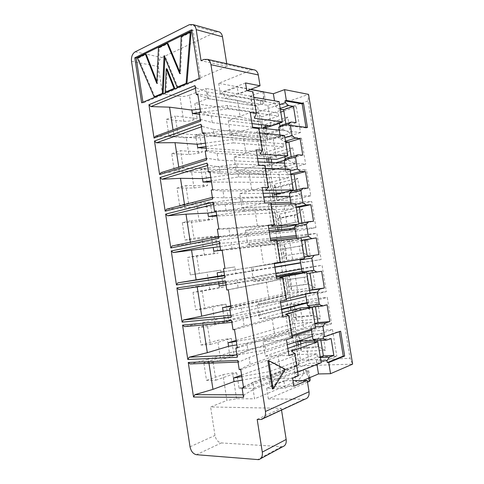 <?xml version="1.0" encoding="UTF-8"?>
<svg xmlns="http://www.w3.org/2000/svg" width="484" height="484" viewBox="0 0 484 484"><rect width="100%" height="100%" fill="white"/><g stroke="black" fill="none" stroke-linecap="round" stroke-linejoin="round"><path stroke-width="0.36" stroke-dasharray="2.42 1.81" d="M184.979 240.04L193.975 238.158L215.434 236.162L201.87 238.443L184.979 240.04L182.311 222.682L191.265 220.589L193.975 238.158M182.311 222.682L199.263 221.587L212.803 219.252L191.265 220.589M208.828 220.166L206.22 203.377L210.177 202.385L212.803 219.252M206.22 203.377L196.661 204.768L179.649 205.361L188.56 203.056L210.177 202.385M179.649 205.361L176.999 188.082L185.868 185.572L188.56 203.056M176.999 188.082L194.066 187.992L203.619 186.63L207.557 185.547L185.868 185.572M194.066 187.992L191.476 171.251L201.023 169.92L204.944 168.753L207.557 185.547M297.678 178.3L291.949 183.847L275.898 187.852L274.295 184.247L297.678 178.3L300.316 194.61L276.836 200.116L274.295 184.247M276.915 194.217L276.836 200.116M274.259 194.864L277.011 194.804L293.092 190.938L291.949 183.847L289.232 183.841L273.139 187.871L275.898 187.852L276.733 193.068M290.376 190.968L293.092 190.938L300.316 194.61M302.663 209.106L296.928 214.714L280.744 218.133L279.093 214.212L302.663 209.106L305.313 225.49L281.646 230.142L279.093 214.212M278.01 218.32L279.129 225.344L281.863 225.114L298.077 221.829L296.928 214.714L294.23 214.884L278.01 218.32L280.744 218.133L281.863 225.114L281.646 230.142M279.129 225.344L298.077 221.829L305.313 225.49M273.139 187.871L273.974 193.11M290.339 190.738L289.232 183.841M295.385 222.047L294.23 214.884M285.542 169.309L285.99 172.068L290.279 170.931M285.99 172.068L289.287 174.452L290.781 174.058M289.287 174.452L290.854 174.488M296.547 189.807L296.716 190.859L308.139 188.125M296.716 190.859L291.943 190.92M291.096 203.794L291.326 205.234L295.651 204.266M291.326 205.234L294.605 207.424L296.111 207.091M294.605 207.424L296.154 207.352M301.913 223.033L302.004 223.572L313.517 221.273M302.004 223.572L298.779 223.662M297.267 223.965L296.547 224.703M272.782 196.673L273.502 201.193L291.604 196.958L292.106 200.067L310.776 195.772L306.56 169.787L288.01 174.639L288.506 177.737L270.495 182.383L272.214 193.14M278.07 229.773L278.367 231.636L296.619 228.067L297.122 231.189L315.943 227.577L311.708 201.483L293.008 205.658L293.51 208.767L275.348 212.748L277.725 227.595M271.687 226.464L268.215 204.696L270.659 202.796M264.663 203.014L241.976 207.805L239.749 193.679L262.183 187.459M265.91 190.224L262.455 168.559L264.718 165.595M258.668 165.359L236.204 171.191L233.984 157.131L256.199 149.883M310.776 195.772L289.886 196.268M285.512 169.091L306.56 169.787M315.943 227.577L295.24 229.537M290.848 202.245L311.708 201.483M292.106 200.067L242.557 201.64L206.904 206.856L185.021 207.715L166.569 209.209M212.391 197.393L224.056 197.829L263.683 196.885M297.122 231.189L247.977 236.029L212.282 241.48L172.177 245.939M218.478 236.464L269.273 231.993M207.049 163.126L208.35 165.232L219.216 166.901L220.274 173.677L209.983 172.298M207.424 165.51L208.35 165.232M185.021 207.715L184.537 204.575M212.651 199.051L213.323 197.151M211.248 190.055L222.991 191.029L224.056 197.829M213.135 202.179L214.418 204.181L225.121 204.629L226.185 211.441L216.052 211.224M213.486 204.411L214.418 204.181M190.557 243.694L190.327 242.224M218.762 238.291L219.421 236.271M217.352 229.247L228.92 228.878L229.991 235.714M242.557 201.64L242.012 198.21L206.372 203.407L206.904 206.856M291.604 196.958L242.012 198.21M225.121 204.629L270.689 202.977M247.977 236.029L247.433 232.58L211.744 238.013L212.282 241.48M296.619 228.067L295.028 228.212M269.056 230.596L247.433 232.58M273.502 201.193L206.372 203.407M216.154 211.859L243.531 207.824L293.008 205.658M278.367 231.636L211.744 238.013M270.495 182.383L211.508 182.075M216.693 215.307L244.069 211.254L243.531 207.824M244.069 211.254L293.51 208.767M275.348 212.748L216.808 216.058M288.506 177.737L238.66 176.981L211.32 180.859M238.66 176.981L238.122 173.562L210.782 177.422M288.01 174.639L238.122 173.562M265.171 168.42L219.216 166.901M258.123 161.94L218.151 160.131L207.261 158.238L206.565 160.01M268.197 225.223L245.539 230.402L268.699 228.381M270.943 204.593L268.215 204.696M287.363 226.754L284.029 205.978L295.549 203.613M228.92 228.878L276.594 224.981L274.053 209.094L226.185 211.441M241.976 207.805L284.029 205.978M245.539 230.402L247.179 240.814L270.284 238.334M218.816 228.932L257.428 225.834L276.594 224.981M257.428 225.834L254.766 209.021L274.053 209.094M254.766 209.021L215.997 210.843M239.749 193.679L263.114 193.291M265.208 168.65L262.455 168.559M281.942 192.983L278.627 172.298L290.043 169.46M222.991 191.029L271.082 190.49L268.553 174.676L220.274 173.677M236.204 171.191L278.627 172.298M212.694 189.667L251.644 189.335L271.082 190.49M251.644 189.335L248.994 172.607L268.553 174.676M248.994 172.607L209.887 171.669M187.647 257.44L218.072 253.114L196.692 255.77L187.647 257.44L190.327 274.882L220.716 270.102L190.327 274.882M196.692 255.77L199.414 273.424M220.716 270.102L223.366 287.127L219.319 287.678L216.687 270.744M223.366 287.127L202.137 291.12L193.007 292.36L219.319 287.678M202.137 291.12L204.871 308.852L195.699 309.881L193.007 292.36M204.871 308.852L226.016 304.188L212.355 306.233L195.699 309.881M226.016 304.188L228.678 321.291L224.6 321.666L221.956 304.654M228.678 321.291L207.612 326.633L198.398 327.438L214.993 323.276L224.6 321.666M207.612 326.633L210.365 344.451L201.102 345.044L198.398 327.438M210.365 344.451L231.346 338.431L217.637 340.355L201.102 345.044M231.346 338.431L234.02 355.607L229.9 355.807L227.25 338.715M234.02 355.607L213.117 362.31L203.806 362.685L220.281 357.476L229.9 355.807M213.117 362.31L215.876 380.212L206.523 380.37L203.806 362.685M215.876 380.212L236.7 372.825L232.562 372.934L222.936 374.64L206.523 380.37M236.7 372.825L239.114 388.356L252.932 388.283L254.584 398.834L236.567 398.695L226.929 400.45L222.936 374.64M302.948 380.521L284.985 388.101L266.678 388.204L307.63 371.543L308.719 370.617L303.286 370.272C299.886 370.441 296.91 370.974 294.357 371.869L252.932 388.283M239.114 388.356L297.333 365.892L352.618 364.137L350.071 358.36L300.461 360.259L297.333 365.892L256.859 112.439L261.529 116.862L300.461 360.259M215.434 236.162L218.072 253.114M303.286 370.272L303.801 373.497C301.024 377.526 298.392 380.218 295.899 381.561L254.584 398.834M307.503 382.118L268.366 398.937L304.091 399.215L260.35 419.495M257.185 419.386L281.252 408.302L210.613 406.971L226.929 400.45M310.038 378.839L306.451 373.436L303.801 373.497M266.678 388.204L268.366 398.937M284.985 388.101L283.824 380.793L292.947 380.66M305.077 399.119L304.091 399.215M316.959 364.464L316.905 364.107L269.594 382.971L270.126 386.353L283.824 380.793M320.916 360.889L316.415 361.058L316.905 364.107L336.822 356.17L320.825 356.829M282.704 446.714L221.333 442.933C218.072 442.285 215.955 439.793 214.981 435.449L210.613 406.971M281.252 408.302L281.531 410.057M296.674 238.43L298.374 238.237M340.621 331.225L339.211 331.322L339.272 331.691M323.124 336.834L339.211 331.322M315.429 326.857L310.964 327.202L311.291 329.241M314.939 323.85L313.39 323.977L310.964 327.202M314.884 323.518L313.39 323.977M327.069 304.787L315.308 305.973L315.435 306.741M312.234 307.062L310.686 307.213L315.308 305.973M309.96 292.983L305.537 293.498L305.646 294.187L326.337 291.598L306.021 296.523M309.53 290.309L307.993 290.491L305.537 293.498M309.506 290.14L307.993 290.491M321.63 271.27L310.008 273.145M306.832 273.587L309.966 272.903M303.462 272.776L305.301 273.805M304.146 256.907L302.615 257.155L300.752 259.249M318.92 254.566L302.615 257.155M301.459 240.27L299.941 240.542L301.478 240.36M296.692 238.545L299.941 240.542M300.891 343.93L301.478 347.591L301.066 351.463L298.477 335.279L300.455 341.208M298.477 335.279L322.798 333.621L317.044 339.466L300.34 340.494L297.69 341.377M322.798 333.621L325.49 350.277L318.212 346.701L317.044 339.466L314.443 340.361M325.49 350.277L301.066 351.463M298.247 344.838L298.834 348.516L301.478 347.591L318.212 346.701L315.61 347.639L314.691 341.922M295.415 309.718L296.547 316.784L296.178 320.952L293.6 304.829L295.415 309.718L292.741 310.425L293.879 317.534L296.547 316.784L313.148 315.29L311.986 308.084L295.415 309.718M293.6 304.829L317.734 302.3L311.986 308.084L309.355 308.798L292.741 310.425M317.734 302.3L320.414 318.883L313.148 315.29L310.522 316.046L309.355 308.798M320.414 318.883L296.178 320.952M288.742 274.501L290.503 279.068L291.634 286.104L291.314 290.557L288.742 274.501L312.688 271.107L306.947 276.83L287.811 279.601L288.942 286.679L308.102 284.011L306.947 276.83L287.811 279.601M312.688 271.107L315.356 287.623L308.102 284.011L305.458 284.58L304.291 277.362M315.356 287.623L291.314 290.557M285.614 248.54L286.74 255.552L286.467 260.289L283.908 244.299L285.614 248.54L282.898 248.897L284.029 255.951L303.081 252.854L301.925 245.709L285.614 248.54M283.908 244.299L307.667 240.046L301.925 245.709L282.898 248.897M307.667 240.046L310.323 256.496L303.081 252.854L300.407 253.247L299.251 246.06M310.323 256.496L286.467 260.289M270.126 386.353L293.824 386.171M243.149 394.793L244.136 394.799L254.021 389.178L269.594 382.971L268.989 379.117L292.554 378.198M320.263 356.853L317.383 356.974L269.933 375.154L242.381 380.085M316.415 361.058L318.811 357.609L320.293 357.035M320.88 340.482L320.674 339.187L316.094 340.772M312.434 336.326L332.514 329.628L336.822 356.17M320.378 357.543L318.811 357.609M243.543 397.322L244.136 394.799M243.512 387.321L252.926 382.209L254.021 389.178M243.627 388.077L280.853 373.606L298.894 364.543L252.926 382.209M240.748 369.601L278.137 356.466L280.853 373.606M239.229 369.649L250.143 364.416L296.311 348.365L278.137 356.466M237.795 360.447L239.029 362.026L249.054 357.464L250.143 364.416M238.049 362.068L239.029 362.026M208.949 363.206L208.344 359.273L190.188 363.938M237.299 357.246L237.91 354.857L236.936 354.899M237.299 347.482L246.882 343.586L247.965 350.519L237.91 354.857M237.378 347.978L274.954 336.392L293.28 329.41L246.882 343.586M234.51 329.598L272.25 319.337L274.954 336.392M233.01 329.725L244.105 325.883L290.709 313.305L272.25 319.337M231.582 320.571L232.828 322.259L243.022 318.968L244.105 325.883M231.86 322.344L232.828 322.259M203.062 324.952L202.717 322.737L184.495 326.633M231.086 317.389L231.715 315.12L230.747 315.217M231.122 307.848L240.863 305.156L241.946 312.059L231.715 315.12M231.158 308.084L269.086 299.36L287.69 294.441L240.863 305.156M228.309 289.807L266.394 282.384L269.086 299.36M226.821 290.007L285.13 278.409L266.394 282.384M225.405 280.901L226.657 282.692L237.027 280.659L238.104 287.544M225.701 282.831L226.657 282.692M197.206 286.891L197.121 286.377L178.826 289.511M224.909 277.737L225.55 275.596L224.6 275.741M223.493 268.644L234.873 266.92L235.95 273.787L225.55 275.596M224.969 268.408L234.873 266.92M222.138 250.222L260.561 245.612L263.242 262.503M222.156 250.355L279.583 243.676L260.561 245.612M219.252 241.437L220.522 243.337L231.062 242.551L232.132 249.399M219.579 243.519L220.522 243.337M296.208 235.545L316.875 233.318L321.128 259.521L300.618 262.957M291.997 336.459L263.683 345.497L264.748 352.231L287.23 344.735M307.001 302.585L327.281 297.388L331.57 323.814L311.454 330.239M301.592 268.989L322.066 265.286L326.337 291.598M280.532 302.706L257.809 308.211L258.861 314.909L281.555 309.101M274.894 267.265L251.958 271.107L253.005 277.774L275.904 273.629M270.689 240.857L247.778 244.601L247.179 240.814L231.062 242.551M301.084 237.928L289.462 239.81L247.778 244.601M276.624 240.185L274.004 241.014L276.709 240.705M277.495 262.885L274.004 241.014M274.24 263.175L251.359 267.307L274.313 263.635M276.745 278.893L253.604 281.579L253.005 277.774L237.027 280.659M235.95 273.787L251.958 271.107L251.359 267.307M276.485 277.265L253.604 281.579M286.165 299.923L283.328 299.481L279.825 277.501M280.315 301.32L257.204 304.394L298.277 294.756L309.99 293.159M229.948 310.069L258.904 305.271L283.328 299.481M282.831 317.117L259.466 318.732L258.861 314.909L243.022 318.968M241.946 312.059L257.809 308.211L257.204 304.394M282.136 312.749L259.466 318.732M292.209 337.796L289.19 336.253L285.669 314.164M286.419 339.659L263.078 341.662L303.771 328.993L315.592 327.88M291.828 335.418L289.19 336.253M288.948 355.534L265.353 356.073L264.748 352.231L249.054 357.464M247.965 350.519L263.683 345.497L263.078 341.662M287.811 348.401L265.353 356.073M298.283 375.856L295.083 373.2L291.543 351.009M268.989 379.117L309.294 363.381L321.219 362.764M297.696 372.16L295.083 373.2M298.834 348.516L315.61 347.639M293.879 317.534L310.522 316.046M288.942 286.679L305.458 284.58M284.029 255.951L300.407 253.247M305.894 342.224L309.294 363.381M298.894 364.543L296.311 348.365M269.933 375.154L269.376 371.645L241.831 376.558M317.383 356.974L316.875 353.804L269.376 371.645M332.514 329.628L313.202 331.014L313.711 334.178L294.962 335.454L295.978 341.813M296.553 345.413L298.035 354.651L316.875 353.804M294.962 335.454L230.1 356.163L229.555 352.642L208.344 359.273M241.607 375.1L298.035 354.651M229.555 352.642L265.395 346.429L313.202 331.014M320.674 339.187L331.104 338.546M331.57 323.814L312.283 325.333L264.403 340.137L236.894 344.874M300.395 307.933L303.771 328.993M293.28 329.41L290.709 313.305M202.717 322.737L224.098 317.51L259.896 311.539L308.12 299.481L327.281 297.388M290.461 307.298L290.031 304.587L224.643 321.013L224.098 317.51M236.192 340.391L293.086 323.711L290.963 310.419M287.69 294.441L285.13 278.409M294.913 273.793L298.277 294.756M197.121 286.377L254.415 276.806L303.063 268.076L322.066 265.286M230.808 305.84L288.161 292.893L285.397 275.584M285.239 274.628L285.118 273.853L219.204 286.026M218.859 283.805L218.665 282.541M321.128 259.521L300.576 262.703M274.851 266.999L224.509 275.172M289.462 239.81L292.808 260.676M282.13 259.63L279.583 243.676M220.069 246.677L248.957 242.236L270.526 239.846M296.438 236.978L316.875 233.318M223.965 271.687L283.255 262.201L280.224 243.24L220.65 250.379M298.023 236.803L298.525 239.925L280.224 243.24M283.255 262.201L284.58 261.995M301.647 259.309L300.546 259.484L301.647 259.309L302.155 262.437M308.12 299.481L308.629 302.627L290.031 304.587M293.086 323.711L311.775 322.175L312.283 325.333M288.161 292.893L306.705 290.672L307.207 293.818M303.063 268.076L303.565 271.209L285.118 273.853M313.711 334.178L265.952 349.926L230.1 356.163M265.395 346.429L265.952 349.926M264.403 340.137L263.853 336.64L236.343 341.359M311.775 322.175L263.853 336.64M224.643 321.013L260.44 315.017L259.896 311.539M260.44 315.017L281.627 309.572M307.074 303.026L308.629 302.627M258.904 305.271L258.353 301.798L230.88 306.33M306.705 290.672L258.353 301.798M226.028 284.931L254.959 280.272L254.415 276.806M254.959 280.272L276.328 276.291M301.998 271.506L303.565 271.209M253.428 270.574L252.884 267.108L223.971 271.693M274.319 263.677L252.884 267.108M220.613 250.149L249.502 245.684L248.957 242.236M249.502 245.684L298.525 239.925M191.476 171.251L174.349 170.84L183.176 168.123L204.944 168.753M205.174 151.062L217.092 153.368L218.151 160.131M206.601 150.603L245.884 153.017L265.595 156.157L217.092 153.368M207.261 158.238L206.335 158.528M295.349 163.864L272.05 170.205L272.177 164.614L288.131 160.168L295.349 163.864L292.717 147.614L269.521 154.402L272.05 170.205M302.778 155.116L291.459 158.292L286.637 158.02M233.984 157.131L257.548 158.365M284.55 163.138L305.634 164.094L287.115 169.073L237.154 167.416L201.55 172.395L179.51 171.905L160.99 172.655M237.154 167.416L236.615 163.997L201.017 168.958L201.55 172.395M287.115 169.073L286.613 165.982L236.615 163.997M286.613 165.982L268.656 170.876L201.017 168.958M183.176 168.123L180.49 150.712L202.336 151.988L199.729 135.266L177.816 133.348L175.141 116.021L197.133 118.586L194.804 103.6L256.859 112.439L308.556 94.374L308.054 100.956L350.071 358.36M135.175 51.836L162.013 57.499C159.206 59.278 157.978 62.285 158.335 66.532L162.509 93.751L179.891 96.377L183.738 121.254L166.442 119.36L169.073 136.482L186.31 137.88L188.893 154.547L171.711 153.64L174.349 170.84M261.529 116.862L308.054 100.956M287.78 117.055L264.76 124.672L267.283 140.414L290.394 133.239L287.78 117.055L282.057 122.488L279.486 123.329M267.833 360.689L284.398 369.286L272.286 388.882M271.845 162.563L272.177 164.614L269.4 164.506L275.698 162.739M284.108 160.386L288.131 160.168L286.994 153.107L292.717 147.614M171.711 153.64L180.49 150.712M188.893 154.547L198.434 153.246L202.336 151.988M198.434 153.246L195.851 136.609L199.729 135.266M169.073 136.482L177.816 133.348M195.851 136.609L186.31 137.88M166.442 119.36L175.141 116.021M183.738 121.254C186.915 121.466 190.097 121.048 193.273 120.008L197.133 118.586M193.273 120.008L189.413 95.179L206.002 88.463L207.588 98.603L194.804 103.6M207.588 98.603L251.886 105.452C254.578 105.718 257.524 105.343 260.725 104.314L263.193 103.431L265.613 101.846L264.264 100.993L220.305 93.636L237.221 87.029L250.385 89.467M226.742 63.7L227.177 66.441L162.509 93.751M162.013 57.499L215.767 32.029L218.042 31.593M189.413 95.179C186.255 96.304 183.079 96.703 179.891 96.377M227.177 66.441L201.054 60.694M203.927 59.417L251.498 70.041L218.683 83.327L250.833 89.298M262.745 91.506L250.397 96.11L206.002 88.463M203.812 132.701L243.246 136.367L245.884 153.017M179.51 171.905L178.771 167.113M251.886 105.452L250.397 96.11C253.156 96.806 256.435 98.5 260.229 101.204L260.725 104.314M260.229 101.204L262.697 100.309L264.343 93.914L263.556 91.906M218.683 83.327L220.305 93.636M247.173 90.689L238.34 94.059L237.221 87.029M251.498 70.041L253.386 69.69M238.34 94.059L223.638 91.53L224.153 94.779L274.906 103.225L274.519 100.823M283.83 111.036L296.329 106.789L274.906 103.225L275.378 106.177L279.595 104.707M201.392 126.808L202.306 126.481L200.999 124.279M202.306 126.481L213.335 129.361L214.388 136.107L203.946 133.572M214.388 136.107L263.078 140.414L243.246 136.367M191.664 29.772L193.043 30.141L200.636 78.735L199.269 78.475M200.636 78.735L143.028 102.983L141.643 102.802M143.028 102.983L142.919 102.257M191.815 30.746L193.043 30.141M155.437 136.282L174.022 136.264L173.036 129.839M195.391 88.3L196.298 87.931L194.973 85.626M196.298 87.931L207.485 92.008L208.537 98.718L197.938 95.045M208.537 98.718L257.627 106.311L237.529 100.303L197.768 93.932M237.529 100.303L240.155 116.868L200.545 111.743M240.155 116.868L260.132 121.98L211.224 115.894L199.13 112.276M211.224 115.894L212.282 122.627L201.223 119.524L200.515 121.181M201.223 119.524L200.309 119.863M263.078 140.414L265.595 156.157M213.335 129.361L229.87 131.025L230.457 134.758L273.242 138.769L276.546 159.357M268.656 170.876L267.295 162.358M266.732 158.843L265.662 152.133L206.232 148.237M260.156 154.154L256.72 132.592L258.807 128.575M306.003 127.346L306.1 127.945L307.443 127.528M306.1 127.945L289.008 125.828M280.018 134.988L280.672 139.053L284.925 137.746M280.672 139.053L283.999 141.624L285.481 141.177M283.999 141.624L285.572 141.764M245.539 82.952L223.638 91.53M246.761 90.617L224.739 98.494L224.153 94.779L207.485 92.008M200.116 109.015L227.389 105.518L278.076 112.99L280.787 112.07M296.329 106.789L300.516 132.555L279.244 130.16M281.361 125.265L286.219 125.864L285.887 123.795M280.321 109.184L278.73 108.936L275.378 106.177M278.73 108.936L280.2 108.434M284.87 156.768L284.247 152.926L286.994 153.107L271.064 157.693L269.521 154.402M284.247 152.926L268.287 157.536L271.064 157.693L271.288 159.085M266.254 127.649L264.76 124.672M266.43 128.72L267.362 134.552L267.283 140.414M277.901 130.008L264.56 134.268L267.362 134.552L283.188 129.518L290.394 133.239M279.964 126.306L280.43 129.204L283.188 129.518L282.057 122.488L279.292 122.131L279.419 122.948M205.44 143.143L232.743 139.465L283.037 143.754L285.76 142.931M288.706 142.048L301.435 138.224L229.87 131.025L228.248 120.764L250.246 112.494M230.457 134.758L252.696 127.897M256.72 132.592L259.497 132.882M284.556 135.453L273.242 138.769M228.248 120.764L252.013 123.602M254.433 118.259L251.008 96.8L252.926 91.736M279.099 101.61L267.888 105.385L224.739 98.494M251.008 96.8L253.816 97.278M166.006 92.335L167.065 68.922M156.87 81.627L157.615 83.538L159.297 47.898L168.002 43.639M179.788 71.965L180.544 73.792L182.032 36.772L191.119 32.325M177.937 87.326L164.953 55.848L164.869 57.493M154.959 96.969L138.267 58.189L146.204 54.305M300.516 132.555L282.142 138.206L231.775 133.342L196.22 138.091L174.022 136.264M212.282 122.627L252.581 127.159M196.22 138.091L195.687 134.667L263.828 140.675L261.838 128.2M261.275 124.703L260.846 122.01L199.45 114.363M260.132 121.98L257.627 106.311M267.888 105.385L271.173 125.888M291.459 158.292L291.205 156.731M301.435 138.224L305.634 164.094M199.178 112.609L227.922 108.9L227.389 105.518M227.922 108.9L278.572 116.063L278.076 112.99M278.572 116.063L260.846 122.01M263.828 140.675L281.646 135.127L282.142 138.206M280.43 129.204L279.153 129.609M264.56 134.268L263.623 128.405M268.741 125.592L279.292 122.131M296.093 122.694L286.219 125.864M285.391 160.023L285.257 159.175M268.287 157.536L268.511 158.94M269.068 162.436L269.4 164.506M205.972 146.561L233.282 142.865L232.743 139.465M233.282 142.865L283.533 146.833L283.037 143.754M283.533 146.833L265.662 152.133M157.615 83.538L156.786 83.399M158.462 47.71L159.297 47.898M179.721 73.635L180.544 73.792M181.204 36.56L182.032 36.772M164.118 55.666L164.953 55.848M137.432 58.02L138.267 58.189M231.775 133.342L231.243 129.942L195.687 134.667M281.646 135.127L231.243 129.942M285.342 369.262L284.398 369.286M203.619 186.63L201.023 169.92M199.263 221.587L196.661 204.768M236.567 398.695L232.562 372.934M214.061 253.846L211.441 236.985M204.484 255.328L201.87 238.443M209.723 289.226L207.098 272.262M214.993 323.276L212.355 306.233M220.281 357.476L217.637 340.355M294.357 371.869L295.899 381.561L309.209 381.386M305.93 370.2L306.451 373.436M307.63 371.543L308.683 378.101M190.024 446.792L214.981 435.449M221.333 442.933L196.474 454.7M281.216 446.853L257.276 459.782M131.503 61.305L158.335 66.532M262.697 100.309L263.193 103.431M262.788 91.76L264.264 100.993M189.365 24.69L215.767 32.029M308.719 370.617L309.839 377.611M263.375 418.485L261.372 419.416M260.537 458.711L258.789 459.661M265.613 101.846L264.343 93.914"/><path stroke-width="0.73" d="M276.733 193.068L276.915 194.217M273.974 193.11L274.259 194.864L290.339 190.738M290.279 170.931L297.436 169.031L295.482 156.967L284.072 160.168L285.542 169.309M290.781 174.058L300.709 171.463L297.436 169.031M290.854 174.488L294.084 174.555L305.458 171.602L300.709 171.463M294.084 174.555L296.547 189.807M295.651 204.266L302.875 202.645L300.909 190.527L289.402 193.279L291.943 190.92L303.414 188.155L308.139 188.125L305.458 171.602M300.909 190.527L303.414 188.155M289.402 193.279L291.096 203.794M296.111 207.091L306.124 204.883L302.875 202.645M296.154 207.352L299.354 207.194L310.825 204.678L306.124 204.883M299.354 207.194L301.913 223.033M298.779 223.662L308.834 221.648L313.517 221.273L310.825 204.678M296.547 224.703L294.756 226.536L306.366 224.243L308.834 221.648M272.214 193.14L272.782 196.673M277.725 227.595L278.07 229.773M257.548 158.365L276.546 159.357L287.841 155.842L260.156 154.154L262.28 150.3L256.199 149.883L258.668 165.359L264.718 165.595L268.203 187.429L262.183 187.459L264.663 203.014L270.659 202.796L274.162 224.739L271.687 226.464L298.864 224.183L295.549 203.613L270.943 204.593M268.203 187.429L265.91 190.224L293.34 189.934L290.043 169.46L265.208 168.65M269.273 231.993L295.24 229.537L294.756 226.536M209.983 172.298L208.447 172.092L207.049 163.126L160.041 177.471L165.183 211.175L166.569 209.209L212.391 197.393M263.683 196.885L289.886 196.268M216.052 211.224L214.539 211.193L213.135 202.179L165.631 214.116L170.798 247.983L172.177 245.939L218.478 236.464M160.041 177.471L161.995 179.219L207.424 165.51M184.537 204.575L180.496 178.336L161.995 179.219M165.183 211.175L212.651 199.051L211.248 190.055L212.694 189.667L209.887 171.669L208.447 172.092M165.631 214.116L167.579 215.803L213.486 204.411M190.327 242.224L186.013 214.176L167.579 215.803M170.798 247.983L218.762 238.291L217.352 229.247L218.816 228.932L215.997 210.843L214.539 211.193M270.689 202.977L290.848 202.245M295.028 228.212L269.056 230.596M186.013 214.176L207.872 213.081L216.154 211.859M211.508 182.075L203.05 182.026L202.512 178.584L180.496 178.336M207.872 213.081L208.41 216.536L216.693 215.307M216.808 216.058L208.41 216.536M211.32 180.859L203.05 182.026M210.782 177.422L202.512 178.584M285.512 169.091L265.171 168.42M284.55 163.138L258.123 161.94M274.162 224.739L268.197 225.223L270.689 240.857L276.624 240.185L280.145 262.237L277.495 262.885L304.418 258.589L301.084 237.928L276.709 240.705M268.699 228.381L287.363 226.754L298.864 224.183M263.114 193.291L281.942 192.983L293.34 189.934M250.385 89.467L273.375 93.721L284.586 89.631L308.556 94.374L352.618 364.137L330.542 373.696L318.49 373.957L302.948 380.521M308.683 378.101L309.209 381.386L307.503 382.118M260.35 419.495L257.185 419.386L262.304 452.11C262.733 456.14 261.56 458.657 258.789 459.661L196.474 454.7C193.17 453.974 191.023 451.336 190.024 446.792L131.503 61.305C131.128 56.87 132.356 53.718 135.175 51.836L189.365 24.69L193.08 24.605C194.719 25.489 195.76 27.158 196.195 29.627L201.054 60.694L203.927 59.417L207.503 59.375C209.336 60.276 210.492 62.055 210.97 64.711L265.45 411.448C265.873 415.829 264.512 418.485 261.372 419.416L260.35 419.495M309.209 381.386C310.056 381.047 310.335 380.2 310.038 378.839L309.839 377.611M292.947 380.66L307.237 380.46L309.04 391.731C309.427 395.737 308.102 398.199 305.077 399.119L263.375 418.485M318.49 373.957L316.959 364.464M330.542 373.696L328.733 362.504L327.287 362.558L326.978 360.665L320.916 360.889M281.531 410.057L286.177 439.454C286.582 443.296 285.427 445.716 282.704 446.714L260.537 458.711M298.374 238.237L308.332 236.416L306.366 224.243M295.24 229.537L296.674 238.43M328.733 362.504L344.668 356.042L343.247 356.097L327.287 362.558M339.272 331.691L343.247 356.097M344.668 356.042L340.621 331.225L324.564 336.743L323.124 336.834L323.433 338.715L326.579 340.143L331.104 338.546L333.839 355.407L329.338 357.18L320.378 357.543M324.564 336.743L322.876 326.289L315.429 326.857M311.291 329.241L312.924 339.369L323.433 338.715M322.876 326.289L325.26 323.028L314.939 323.85M325.26 323.028L329.798 321.606L317.988 322.562L314.884 323.518M329.798 321.606L327.069 304.787L322.507 306.033L312.234 307.062M315.435 306.741L317.988 322.562M322.507 306.033L319.337 304.406L307.485 305.616L310.565 307.152M280.145 262.237L274.24 263.175L276.745 278.893L282.626 277.762L279.825 277.501L306.644 272.401L309.99 293.159L285.99 298.846L305.646 294.187L307.485 305.616M319.337 304.406L317.347 292.118L309.96 292.983M317.347 292.118L319.761 289.081L309.53 290.309M319.761 289.081L324.347 288.01L309.506 290.14M324.347 288.01L321.63 271.27L306.832 273.587M310.008 273.145L312.634 289.42M317.02 272.165L313.82 270.332L302.077 272.002L303.462 272.776M313.82 270.332L311.841 258.105L300.134 259.944L302.077 272.002M311.841 258.105L314.285 255.286L304.146 256.907M300.752 259.249L300.134 259.944M314.285 255.286L318.92 254.566L316.215 237.904L304.654 239.979L307.304 256.405M316.215 237.904L301.459 240.27M301.478 240.36L304.654 239.979M311.557 238.449L308.332 236.416M300.455 341.208L300.891 343.93M282.626 277.762L286.165 299.923L280.315 301.32L282.831 317.117L288.652 315.526L292.209 337.796L286.419 339.659L288.948 355.534L294.714 353.477L298.283 375.856L292.554 378.198L293.824 386.171L307.237 380.46M242.381 380.085L234.05 381.574L212.972 389.36L194.883 394.666L243.149 394.793M320.825 356.829L320.263 356.853M320.293 357.035L323.366 355.849L320.88 340.482M326.579 340.143L316.094 340.772L312.924 339.369M326.978 360.665L329.338 357.18M194.883 394.666L193.533 397.025L243.543 397.322L242.103 388.083L243.512 387.321M242.103 388.083L243.627 388.077L240.748 369.601L239.229 369.649L237.795 360.447L188.264 362.486L190.188 363.938L238.049 362.068M188.264 362.486L193.533 397.025M212.972 389.36L208.949 363.206M236.936 354.899L189.165 357.21L187.804 359.491L237.299 357.246L235.865 348.063L237.299 347.482M235.865 348.063L237.378 347.978L234.51 329.598L233.01 329.725L231.582 320.571L182.565 325.121L184.495 326.633L231.86 322.344M182.565 325.121L187.804 359.491M189.165 357.21L207.327 352.679L203.062 324.952M230.747 315.217L183.472 319.936L182.111 322.138L231.086 317.389L229.664 308.248L231.122 307.848M229.664 308.248L231.158 308.084L228.309 289.807L226.821 290.007L225.405 280.901L176.89 287.938L178.826 289.511L225.701 282.831M183.472 319.936L201.713 316.179L197.206 286.891M176.89 287.938L182.111 322.138M224.6 275.741L177.809 282.844L176.442 284.967L224.909 277.737L223.493 268.644L224.969 268.408L222.138 250.222L220.668 250.494L222.156 250.355M220.668 250.494L219.252 241.437L171.245 250.936L173.187 252.563L219.579 243.519M171.245 250.936L176.442 284.967M177.809 282.844L196.117 279.849L191.555 250.192L173.187 252.563M270.284 238.334L296.208 235.545M287.23 344.735L312.434 336.326M311.454 330.239L291.997 336.459M281.555 309.101L307.001 302.585M306.021 296.523L280.532 302.706M275.904 273.629L301.592 268.989M300.618 262.957L274.894 267.265M274.313 263.635L304.418 258.589M306.644 272.401L294.913 273.793L276.485 277.265M288.652 315.526L285.669 314.164L312.228 307.025L300.395 307.933L282.136 312.749M312.228 307.025L315.592 327.88L291.828 335.418M294.714 353.477L291.543 351.009L317.837 341.813L305.894 342.224L287.811 348.401M317.837 341.813L321.219 362.764L297.696 372.16M314.691 341.922L314.443 340.361L297.69 341.377L298.247 344.838M241.831 376.558L233.5 378.04L234.05 381.574M295.978 341.813L296.553 345.413M233.5 378.04L241.607 375.1M323.366 355.849L333.839 355.407M236.894 344.874L228.569 346.308L207.327 352.679M228.569 346.308L228.024 342.787L236.192 340.391M290.963 310.419L290.461 307.298M229.948 310.069L223.118 311.206L201.713 316.179M223.118 311.206L222.573 307.703L230.808 305.84M285.397 275.584L285.239 274.628M226.028 284.931L219.204 286.026L218.859 283.805M224.509 275.172L196.117 279.849M300.576 262.703L274.851 266.999M270.526 239.846L296.438 236.978M191.555 250.192L220.069 246.677M220.65 250.379L213.795 251.202L213.256 247.729M217.685 276.261L217.147 272.776L223.965 271.687M284.58 261.995L274.319 263.677M236.343 341.359L228.024 342.787M281.627 309.572L307.074 303.026M230.88 306.33L222.573 307.703M276.328 276.291L301.998 271.506M223.971 271.693L217.147 272.776M213.795 251.202L220.613 250.149M206.565 160.01L205.174 151.062L206.601 150.603L203.812 132.701L202.385 133.197L200.999 124.279L154.481 141.007L159.599 174.549L206.565 160.01M206.335 158.528L160.99 172.655L159.599 174.549M295.482 156.967L298.011 154.813L286.637 158.02L284.072 160.168M298.011 154.813L302.778 155.116L300.11 138.672L295.319 138.194L292.021 135.568L290.376 125.392L307.443 127.528L303.522 103.449L286.334 100.424L284.586 89.631M154.039 138.097L148.945 104.725L194.973 85.626L196.359 94.501L197.768 93.932L200.545 111.743L199.13 112.276L200.515 121.181L154.039 138.097L155.437 136.282L200.309 119.863M191.664 29.772L199.269 78.475L141.643 102.802L134.794 57.777L191.664 29.772M262.28 150.3L258.807 128.575L252.696 127.897L250.246 112.494L256.381 113.353L252.926 91.736L246.761 90.617L245.539 82.952L260.035 85.789L258.299 74.96L210.97 64.711M273.236 388.876L272.286 388.882L267.833 360.689L268.783 360.653L285.342 369.262L273.236 388.876L268.783 360.653M275.698 162.739L284.108 160.386M218.042 31.593L219.427 31.98C221.049 32.833 222.065 34.437 222.483 36.79L226.742 63.7M250.833 89.298L262.788 91.76M178.771 167.113L175.008 142.665L156.435 142.816L154.481 141.007M263.556 91.906L262.745 91.506M253.386 69.69L254.965 70.047C256.744 70.894 257.851 72.533 258.299 74.96M260.035 85.789L247.173 90.689M274.519 100.823L273.375 93.721M279.595 104.707L285.276 102.723L284.979 100.896L286.334 100.424M156.435 142.816L201.392 126.808M203.946 133.572L202.385 133.197M142.919 102.257L136.192 58.062L134.794 57.777M136.192 58.062L191.815 30.746M173.036 129.839L169.545 107.164L150.905 106.583L148.945 104.725M150.905 106.583L195.391 88.3M197.938 95.045L196.359 94.501M267.295 162.358L266.732 158.843M206.232 148.237L197.714 147.68L197.182 144.25L175.008 142.665M284.979 100.896L302.185 103.903L303.522 103.449M302.185 103.903L306.003 127.346M280.2 108.434L288.603 105.536L293.443 106.341L296.093 122.694L291.277 122.053L288.712 123.995L289.008 125.828L290.376 125.392M288.712 123.995L278.766 127.201L280.018 134.988M284.925 137.746L292.021 135.568M285.481 141.177L295.319 138.194M285.572 141.764L288.839 142.06L300.11 138.672M169.545 107.164L191.87 110.074L200.116 109.015M280.787 112.07L283.83 111.036M278.766 127.201L281.361 125.265L291.277 122.053M285.887 123.795L283.612 109.699L280.321 109.184M288.603 105.536L285.276 102.723M271.288 159.085L271.845 162.563M279.486 123.329L266.254 127.649L266.43 128.72M197.182 144.25L205.44 143.143M285.76 142.931L288.706 142.048M259.497 132.882L284.556 135.453L287.841 155.842M252.013 123.602L271.173 125.888L282.372 121.895L254.433 118.259L256.381 113.353M253.816 97.278L279.099 101.61L282.372 121.895M174.863 88.614L166.006 92.335L165.177 92.208L166.236 68.758L167.065 68.922L174.863 88.614L174.04 88.481L165.177 92.208M167.168 43.439L179.721 73.635L181.204 36.56L190.291 32.107L186.104 83.411L177.108 87.193L164.118 55.666L162.297 93.418L154.13 96.854L137.432 58.02L145.369 54.129L156.786 83.399L158.462 47.71L167.168 43.439L168.002 43.639L179.788 71.965M190.291 32.107L191.119 32.325L186.927 83.55L177.937 87.326L177.108 87.193M164.869 57.493L163.126 93.545L154.959 96.969L154.13 96.854M145.369 54.129L146.204 54.305L156.87 81.627M252.581 127.159L279.244 130.16M261.838 128.2L261.275 124.703M199.45 114.363L192.402 113.486L191.87 110.074M291.205 156.731L288.839 142.06M192.402 113.486L199.178 112.609M279.419 122.948L279.964 126.306M279.153 129.609L277.901 130.008M263.623 128.405L263.453 127.328L268.741 125.592M293.443 106.341L283.612 109.699M285.257 159.175L284.87 156.768M268.511 158.94L269.068 162.436M263.453 127.328L266.254 127.649M197.714 147.68L205.972 146.561M166.236 68.758L174.04 88.481M186.104 83.411L186.927 83.55M162.297 93.418L163.126 93.545M262.304 452.11L286.177 439.454M309.04 391.731L265.45 411.448M222.483 36.79L196.195 29.627M219.427 31.98L193.08 24.605M254.965 70.047L207.503 59.375"/></g></svg>
